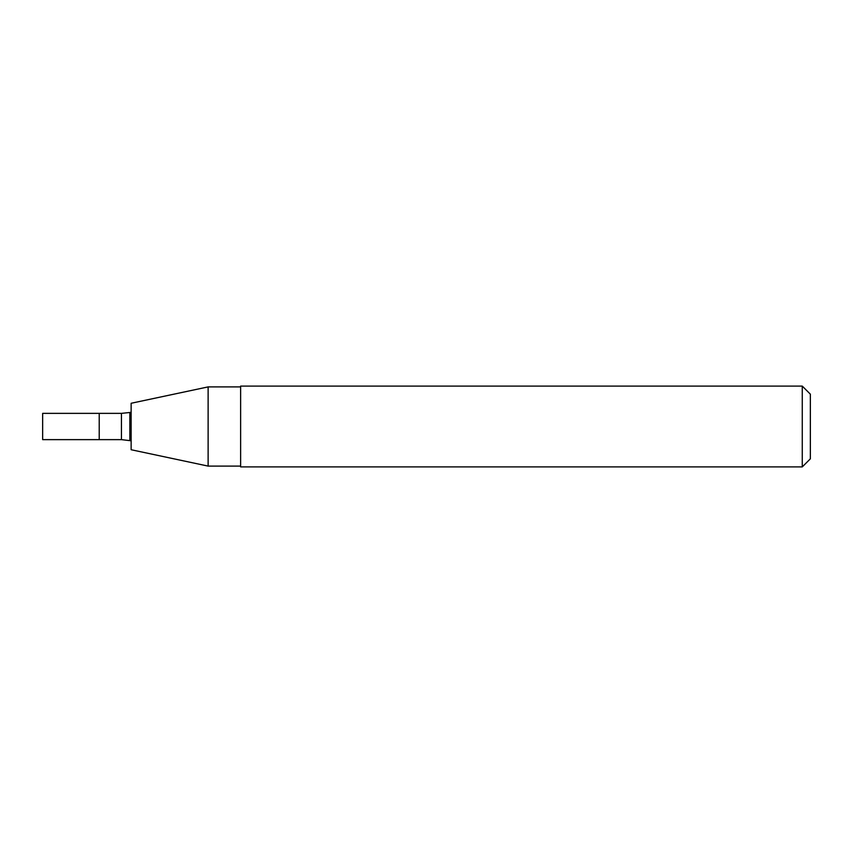 <?xml version="1.0" encoding="UTF-8"?>
<svg xmlns="http://www.w3.org/2000/svg" width="853" height="853" viewBox="0 0 853 853"><rect width="100%" height="100%" fill="white"/><g stroke="black" fill="none" stroke-linecap="round" stroke-linejoin="round"><path stroke-width="1.28" d="M99.215 439.636L99.215 413.364L42.65 413.364L42.65 439.636L99.215 439.636L99.215 413.364L121.435 413.364L121.435 439.636L99.215 439.636M121.435 439.636L131.138 440.788M131.138 449.734L131.138 403.266L208.121 386.899L208.121 466.101L131.138 449.734M240.631 466.101L208.121 466.101M240.631 466.9L240.631 386.1L802.268 386.1L802.268 466.9L240.631 466.9M802.268 386.1L810.35 394.171L810.35 458.829L802.268 466.9M129.837 440.511L129.837 412.489L121.435 413.364M129.837 412.489L131.138 412.212M240.631 386.899L208.121 386.899"/></g></svg>

